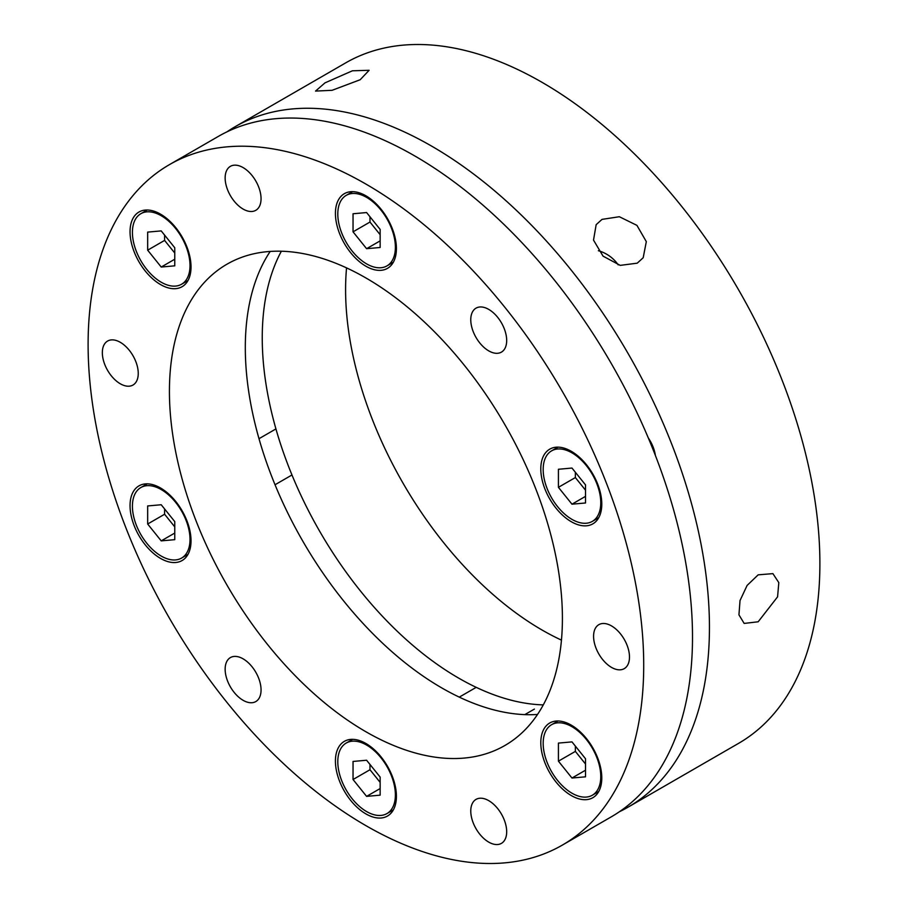 <?xml version="1.0" encoding="UTF-8"?>
<svg xmlns="http://www.w3.org/2000/svg" width="908" height="908" viewBox="0 0 908 908"><rect width="100%" height="100%" fill="white"/><g stroke="black" fill="none" stroke-linecap="round" stroke-linejoin="round"><path stroke-width="1.36" d="M602.027 219.373L619.347 216.728L636.928 225.366L646.314 241.63L643.193 257.736L637.234 263.172L620.221 265.374L603.06 256.147L593.514 240.109L596.159 224.673L602.027 219.373M758.169 574.843L772.912 573.629L778.814 582.63L777.577 596.84L758.169 621.787L744.163 623.421L738.942 614.83L740.031 600.517L747.102 585.444L758.169 574.843M628.075 807.155L738.522 743.391A392.88 226.83 -120 0 0 798.745 428.565A392.88 226.83 -120 0 0 542.087 82.356A392.88 226.83 -120 0 0 345.653 62.902L235.206 126.666A392.88 226.83 60 0 1 431.641 146.12A392.88 226.83 60 0 1 688.298 492.329A392.88 226.83 60 0 1 628.075 807.155A392.88 226.83 60 0 1 619.426 811.729M324.973 82.878L352.429 70.79L369.125 70.291L360.181 79.734L332.124 90.301L315.53 91.084L324.973 82.878M618.2 264.875A28.75 22.677 35.1 0 0 598.361 250.733M543.29 704.892A277.893 160.444 60 0 1 458.744 678.163A277.893 160.444 60 0 1 281.367 251.221M346.55 267.883A277.893 160.444 -120 0 0 542.087 630.038A277.893 160.444 -120 0 0 561.45 640.117M562.347 845.098L611.141 816.928A392.88 226.83 -120 0 0 671.364 502.113A392.88 226.83 -120 0 0 414.695 155.904A392.88 226.83 -120 0 0 218.261 136.45L169.478 164.609A392.88 226.83 60 0 1 365.913 184.074A392.88 226.83 60 0 1 622.57 530.283A392.88 226.83 60 0 1 562.347 845.098A392.88 226.83 60 0 1 365.913 825.644A392.88 226.83 60 0 1 109.255 479.435A392.88 226.83 60 0 1 169.478 164.609M365.913 731.757A277.893 160.444 60 0 1 184.381 486.87A277.893 160.444 60 0 1 226.977 264.194A277.893 160.444 60 0 1 365.913 277.962A277.893 160.444 60 0 1 547.456 522.838A277.893 160.444 60 0 1 504.859 745.513A277.893 160.444 60 0 1 365.913 731.757M537.525 714.46A277.893 160.444 60 0 1 441.799 687.935A277.893 160.444 60 0 1 270.198 251.437M365.913 266.226A43.119 24.891 60 0 1 337.742 228.226A43.119 24.891 60 0 1 344.359 193.676A43.119 24.891 60 0 1 365.913 195.81A43.119 24.891 60 0 1 394.083 233.81A43.119 24.891 60 0 1 387.478 268.359A43.119 24.891 60 0 1 365.913 266.226M160.534 284.567A43.119 24.891 60 0 1 132.364 246.567A43.119 24.891 60 0 1 138.981 212.018A43.119 24.891 60 0 1 160.534 214.152A43.119 24.891 60 0 1 188.705 252.152A43.119 24.891 60 0 1 182.099 286.701A43.119 24.891 60 0 1 160.534 284.567M160.534 558.409A43.119 24.891 60 0 1 132.364 520.409A43.119 24.891 60 0 1 138.981 485.859A43.119 24.891 60 0 1 160.534 487.993A43.119 24.891 60 0 1 188.705 525.993A43.119 24.891 60 0 1 182.099 560.542A43.119 24.891 60 0 1 160.534 558.409M365.913 813.909A43.119 24.891 60 0 1 337.742 775.909A43.119 24.891 60 0 1 344.359 741.348A43.119 24.891 60 0 1 365.913 743.493A43.119 24.891 60 0 1 394.083 781.482A43.119 24.891 60 0 1 387.478 816.042A43.119 24.891 60 0 1 365.913 813.909M571.291 795.556A43.119 24.891 60 0 1 543.12 757.556A43.119 24.891 60 0 1 549.737 723.006A43.119 24.891 60 0 1 571.291 725.14A43.119 24.891 60 0 1 599.462 763.14A43.119 24.891 60 0 1 592.856 797.689A43.119 24.891 60 0 1 571.291 795.556M571.291 521.714A43.119 24.891 60 0 1 543.12 483.714A43.119 24.891 60 0 1 549.737 449.165A43.119 24.891 60 0 1 571.291 451.299A43.119 24.891 60 0 1 599.462 489.299A43.119 24.891 60 0 1 592.856 523.848A43.119 24.891 60 0 1 571.291 521.714M243.106 209.067A25.39 14.664 60 0 1 226.512 186.685A25.39 14.664 60 0 1 230.405 166.334A25.39 14.664 60 0 1 243.106 167.594A25.39 14.664 60 0 1 259.688 189.976A25.39 14.664 60 0 1 255.806 210.316A25.39 14.664 60 0 1 243.106 209.067M120.299 383.778A25.39 14.664 60 0 1 103.705 361.407A25.39 14.664 60 0 1 107.598 341.056A25.39 14.664 60 0 1 120.299 342.316A25.39 14.664 60 0 1 136.881 364.687A25.39 14.664 60 0 1 132.988 385.037A25.39 14.664 60 0 1 120.299 383.778M243.106 700.306A25.39 14.664 60 0 1 226.512 677.935A25.39 14.664 60 0 1 230.405 657.585A25.39 14.664 60 0 1 243.106 658.845A25.39 14.664 60 0 1 259.688 681.216A25.39 14.664 60 0 1 255.806 701.566A25.39 14.664 60 0 1 243.106 700.306M488.731 842.113A25.39 14.664 60 0 1 472.137 819.742A25.39 14.664 60 0 1 476.03 799.392A25.39 14.664 60 0 1 488.731 800.652A25.39 14.664 60 0 1 505.313 823.023A25.39 14.664 60 0 1 501.42 843.373A25.39 14.664 60 0 1 488.731 842.113M611.538 667.403A25.39 14.664 60 0 1 594.944 645.02A25.39 14.664 60 0 1 598.837 624.67A25.39 14.664 60 0 1 611.538 625.93A25.39 14.664 60 0 1 628.12 648.312A25.39 14.664 60 0 1 624.227 668.651A25.39 14.664 60 0 1 611.538 667.403M488.731 350.874A25.39 14.664 60 0 1 472.137 328.492A25.39 14.664 60 0 1 476.03 308.141A25.39 14.664 60 0 1 488.731 309.401A25.39 14.664 60 0 1 505.313 331.783A25.39 14.664 60 0 1 501.42 352.134A25.39 14.664 60 0 1 488.731 350.874M226.921 131.876A392.88 226.83 60 0 1 235.206 126.666M655.372 455.407A26.355 15.209 -120 0 0 648.312 437.974M571.972 726.706A40.724 23.517 -120 0 0 551.61 724.686A40.724 23.517 -120 0 0 545.367 757.329A40.724 23.517 -120 0 0 571.972 793.206A40.724 23.517 -120 0 0 592.334 795.226A40.724 23.517 -120 0 0 598.576 762.595A40.724 23.517 -120 0 0 571.972 726.706M558.42 761.165L571.972 778.031L585.524 776.817L585.524 758.748L571.972 741.893L558.42 743.096L558.42 761.165L575.366 751.393L585.524 764.037M585.524 770.2L571.972 778.031M575.366 746.104L575.366 751.393M366.594 745.048A40.724 23.517 -120 0 0 346.232 743.039A40.724 23.517 -120 0 0 339.989 775.67A40.724 23.517 -120 0 0 366.594 811.559A40.724 23.517 -120 0 0 386.956 813.568A40.724 23.517 -120 0 0 393.198 780.937A40.724 23.517 -120 0 0 366.594 745.048M353.042 779.518L366.594 796.373L380.146 795.158L380.146 777.089L366.594 760.234L353.042 761.449L353.042 779.518L369.976 769.734L380.146 782.378M380.146 788.553L366.594 796.373M369.976 764.445L369.976 769.734M571.972 452.865A40.724 23.517 -120 0 0 551.61 450.845A40.724 23.517 -120 0 0 545.367 483.487A40.724 23.517 -120 0 0 571.972 519.376A40.724 23.517 -120 0 0 592.334 521.385A40.724 23.517 -120 0 0 598.576 488.754A40.724 23.517 -120 0 0 571.972 452.865M558.42 487.324L571.972 504.19L585.524 502.975L585.524 484.906L571.972 468.051L558.42 469.266L558.42 487.324L575.366 477.551L585.524 490.195M585.524 496.358L571.972 504.19M575.366 472.262L575.366 477.551M366.594 197.377A40.724 23.517 -120 0 0 346.232 195.356A40.724 23.517 -120 0 0 339.989 227.987A40.724 23.517 -120 0 0 366.594 263.876A40.724 23.517 -120 0 0 386.956 265.896A40.724 23.517 -120 0 0 393.198 233.254A40.724 23.517 -120 0 0 366.594 197.377M353.042 231.835L366.594 248.69L380.146 247.487L380.146 229.418L366.594 212.551L353.042 213.766L353.042 231.835L369.976 222.051L380.146 234.695M380.146 240.87L366.594 248.69M369.976 216.774L369.976 222.051M161.215 215.718A40.724 23.517 -120 0 0 140.853 213.698A40.724 23.517 -120 0 0 134.611 246.329A40.724 23.517 -120 0 0 161.215 282.218A40.724 23.517 -120 0 0 181.577 284.238A40.724 23.517 -120 0 0 187.82 251.607A40.724 23.517 -120 0 0 161.215 215.718M147.663 250.177L161.215 267.043L174.767 265.828L174.767 247.759L161.215 230.904L147.663 232.108L147.663 250.177L164.598 240.404L174.767 253.048M174.767 259.211L161.215 267.043M164.598 235.115L164.598 240.404M161.215 489.56A40.724 23.517 -120 0 0 140.853 487.539A40.724 23.517 -120 0 0 134.611 520.171A40.724 23.517 -120 0 0 161.215 556.059A40.724 23.517 -120 0 0 181.577 558.079A40.724 23.517 -120 0 0 187.82 525.448A40.724 23.517 -120 0 0 161.215 489.56M147.663 524.018L161.215 540.873L174.767 539.67L174.767 521.601L161.215 504.746L147.663 505.949L147.663 524.018L164.598 514.246L174.767 526.878M174.767 533.053L161.215 540.873M164.598 508.957L164.598 514.246M551.61 724.686L558.023 720.986M592.334 795.226L598.747 791.526M476.223 687.345L459.278 697.128M346.232 743.039L352.644 739.339M386.956 813.568L393.368 809.868M534.415 709.08L524.801 714.619M551.61 450.845L558.023 447.145M592.334 521.385L598.747 517.685M346.232 195.356L352.644 191.656M386.956 265.896L393.368 262.196M140.853 213.698L147.255 209.998M181.577 284.238L187.99 280.538M275.93 428.916L258.996 438.7M140.853 487.539L147.255 483.839M181.577 558.079L187.99 554.379M291.979 474.975L275.033 484.759"/></g></svg>
